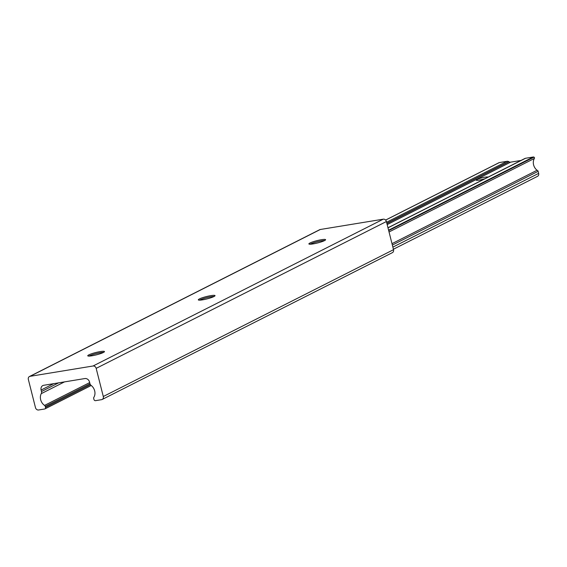 <?xml version="1.0" encoding="UTF-8"?>
<svg xmlns="http://www.w3.org/2000/svg" width="567" height="567" viewBox="0 0 567 567"><rect width="100%" height="100%" fill="white"/><g stroke="black" fill="none" stroke-linecap="round" stroke-linejoin="round"><path stroke-width="0.85" d="M199.464 300.156A8.625 1.198 165.8 0 1 211.101 296.754A8.625 1.198 165.8 0 1 214.163 296.435M210.818 295.648A8.625 1.198 165.8 0 1 215.035 295.627A8.625 1.198 165.8 0 1 211.002 297.725A8.625 1.198 165.8 0 1 202.525 299.844A8.625 1.198 165.8 0 1 198.315 299.858A8.625 1.198 165.8 0 1 202.348 297.76A8.625 1.198 165.8 0 1 210.818 295.648M310.029 244.221A8.625 1.198 165.8 0 1 321.659 240.819A8.625 1.198 165.8 0 1 324.728 240.5M321.383 239.713A8.625 1.198 165.8 0 1 325.6 239.699A8.625 1.198 165.8 0 1 321.567 241.79A8.625 1.198 165.8 0 1 313.09 243.909A8.625 1.198 165.8 0 1 308.873 243.93A8.625 1.198 165.8 0 1 312.906 241.833A8.625 1.198 165.8 0 1 321.383 239.713M88.899 356.09A8.625 1.198 165.8 0 1 100.536 352.681A8.625 1.198 165.8 0 1 103.598 352.369M100.26 351.583A8.625 1.198 165.8 0 1 104.47 351.561A8.625 1.198 165.8 0 1 100.437 353.659A8.625 1.198 165.8 0 1 91.967 355.778A8.625 1.198 165.8 0 1 87.75 355.793A8.625 1.198 165.8 0 1 91.783 353.695A8.625 1.198 165.8 0 1 100.26 351.583M44.545 405.412A1.439 1.212 63.2 0 1 45.254 406.404L45.509 407.418A1.439 1.212 63.2 0 1 44.651 408.998L38.591 409.991A2.878 2.424 63.2 0 1 35.473 407.623L28.35 379.472A2.878 2.424 63.2 0 1 29.477 376.509A2.878 2.424 63.2 0 1 30.072 376.318L93.045 365.998A2.878 2.424 63.2 0 1 96.17 368.359L103.293 396.51A2.878 2.424 63.2 0 1 102.166 399.473A2.878 2.424 63.2 0 1 101.564 399.671L95.511 400.663A1.439 1.212 63.2 0 1 93.952 399.48L93.697 398.466A1.439 1.212 63.2 0 1 93.867 397.332A8.604 7.251 -116.8 0 0 91.202 385.468A2.878 2.424 63.2 0 1 89.926 383.583L89.551 382.094A4.309 3.636 -116.8 0 0 84.873 378.55L43.694 385.298A4.309 3.636 -116.8 0 0 42.794 385.588A4.309 3.636 -116.8 0 0 41.115 390.032L41.49 391.521A2.878 2.424 63.2 0 1 41.235 393.661A8.604 7.251 -116.8 0 0 44.545 405.412L89.678 382.583M29.477 376.509L319.703 229.685A2.878 2.424 63.2 0 1 320.298 229.493L383.278 219.174A2.878 2.424 63.2 0 1 386.396 221.534L393.519 249.686A2.878 2.424 63.2 0 1 392.392 252.648L102.166 399.473M41.235 393.661L64.51 381.882M487.946 177.173A6.039 0.836 -14.2 0 0 487.946 177.166A6.039 0.836 -14.2 0 0 484.998 177.18A6.039 0.836 -14.2 0 0 479.065 178.662A6.039 0.836 -14.2 0 0 476.237 180.129A6.039 0.836 -14.2 0 0 479.193 180.115A6.039 0.836 -14.2 0 0 484.948 178.697M391.995 243.661L537.069 170.27A1.354 1.141 63.2 0 1 538.133 171.326L538.65 173.374A2.878 2.424 63.2 0 1 537.523 176.337L393.406 249.246M392.35 245.079L538.133 171.326M389.04 231.974L534.376 158.448A8.611 7.258 -116.8 0 0 537.069 170.27M387.97 227.757L524.914 158.476A2.878 2.424 63.2 0 1 525.517 158.278L533.249 157.009A1.439 1.212 63.2 0 1 533.979 157.137A0.865 0.73 63.2 0 1 534.376 158.448M498.783 162.849A1.439 1.212 63.2 0 1 499.343 162.566L507.075 161.304A2.878 2.424 63.2 0 1 508.769 161.673L508.932 161.779A2.878 2.424 -116.8 0 0 510.633 162.155L520.995 160.454M103.293 396.51L393.519 249.686M96.17 368.359L386.396 221.534M93.045 365.998L383.278 219.174M30.072 376.318L320.298 229.493M45.509 407.418L90.436 384.688M45.254 406.404L89.983 383.781M41.49 391.521L58.635 382.845M41.115 390.032L53.716 383.653M388.7 230.634L533.979 157.137M388.586 230.195L533.249 157.009M387.991 227.849L525.517 158.278M387.176 224.61L510.633 162.155M386.9 223.518L508.932 161.779M386.857 223.348L508.769 161.673M386.581 222.257L507.075 161.304M385.624 220.095L499.343 162.566M392.867 247.12L538.65 173.374M44.949 408.899L91.223 385.489M385.588 220.06L499.038 162.665"/></g></svg>
